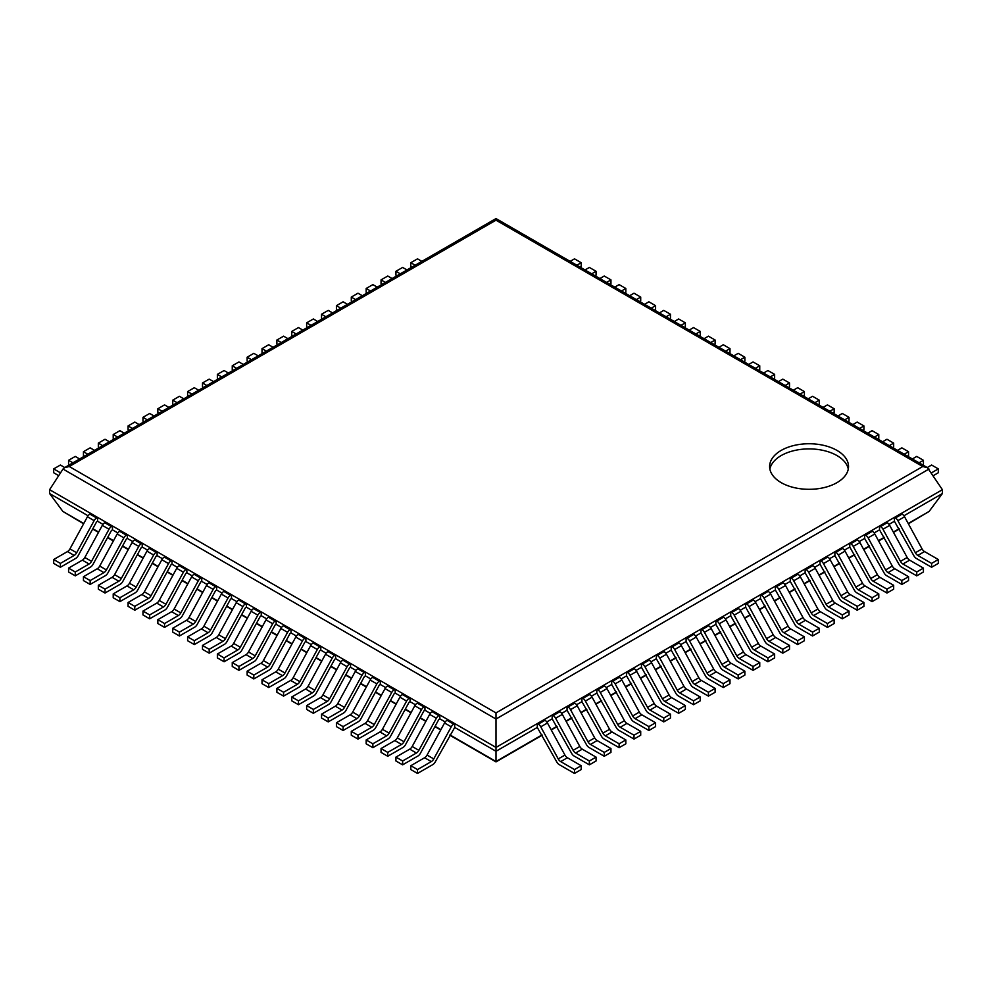 <?xml version="1.0" encoding="UTF-8"?>
<svg xmlns="http://www.w3.org/2000/svg" width="992" height="992" viewBox="0 0 992 992"><rect width="100%" height="100%" fill="white"/><g stroke="black" fill="none" stroke-linecap="round" stroke-linejoin="round"><path stroke-width="1.49" d="M927.458 467.666L922.734 466.525L496 220.162L496 218.562L927.458 467.666L942.4 489.688L942.4 493.557L929.107 511.438L908.387 523.788M567.399 757.739L581.188 765.712L574.492 769.569L560.703 761.608L567.399 757.739A4.737 2.728 60 0 1 564.932 755.061L547.448 722.97A4.737 2.728 -120 0 0 544.98 720.291L543.988 719.708L537.292 723.577L537.292 727.446L496 751.279L496 747.422L49.6 489.688L49.6 493.557L62.893 511.438L83.613 523.788M942.4 493.557L903.923 515.778M924.519 551.564L938.308 559.525L931.612 563.394L917.823 555.433L924.519 551.564A4.737 2.728 60 0 1 922.052 548.886L904.568 516.782A4.737 2.728 -120 0 0 902.1 514.104L901.108 513.534L894.412 517.402L894.412 521.259L889.043 524.359M909.639 560.158L923.428 568.118L916.732 571.987L902.943 564.014L909.639 560.158A4.737 2.728 60 0 1 907.172 557.479L889.688 525.376A4.737 2.728 -120 0 0 887.22 522.697L886.228 522.127L879.532 525.983L879.532 529.852L874.163 532.952M894.759 568.751L908.548 576.712L901.852 580.58L888.063 572.607L894.759 568.751A4.737 2.728 60 0 1 892.292 566.072L874.808 533.969A4.737 2.728 -120 0 0 872.34 531.29L871.348 530.708L864.652 534.576L864.652 538.445L859.283 541.545M879.879 577.332L893.668 585.305L886.972 589.161L873.183 581.2L879.879 577.332A4.737 2.728 60 0 1 877.412 574.653L859.928 542.562A4.737 2.728 -120 0 0 857.46 539.884L856.468 539.301L849.772 543.17L849.772 547.038L844.403 550.138M864.999 585.925L878.788 593.886L872.092 597.754L858.303 589.794L864.999 585.925A4.737 2.728 60 0 1 862.532 583.246L845.048 551.143A4.737 2.728 -120 0 0 842.58 548.464L841.588 547.894L834.892 551.763L834.892 555.632L829.523 558.732M850.119 594.518L863.908 602.479L857.212 606.348L843.423 598.387L850.119 594.518A4.737 2.728 60 0 1 847.652 591.84L830.168 559.736A4.737 2.728 -120 0 0 827.7 557.058L826.708 556.487L820.012 560.356L820.012 564.212L814.643 567.325M835.239 603.111L849.028 611.072L842.332 614.941L828.543 606.98L835.239 603.111A4.737 2.728 60 0 1 832.772 600.433L815.288 568.329A4.737 2.728 -120 0 0 812.82 565.651L811.828 565.08L805.132 568.937L805.132 572.806L799.763 575.906M820.359 611.704L834.148 619.665L827.452 623.534L813.663 615.561L820.359 611.704A4.737 2.728 60 0 1 817.892 609.026L800.408 576.922A4.737 2.728 -120 0 0 797.94 574.244L796.948 573.661L790.252 577.53L790.252 581.399L784.883 584.499M805.479 620.285L819.268 628.258L812.572 632.115L798.783 624.154L805.479 620.285A4.737 2.728 60 0 1 803.012 617.607L785.528 585.516A4.737 2.728 -120 0 0 783.06 582.837L782.068 582.254L775.372 586.123L775.372 589.992L770.003 593.092M790.599 628.878L804.388 636.852L797.692 640.708L783.903 632.747L790.599 628.878A4.737 2.728 60 0 1 788.132 626.2L770.648 594.096A4.737 2.728 -120 0 0 768.18 591.418L767.188 590.848L760.492 594.716L760.492 598.585L755.123 601.685M775.719 637.472L789.508 645.432L782.812 649.301L769.023 641.34L775.719 637.472A4.737 2.728 60 0 1 773.252 634.793L755.768 602.69A4.737 2.728 -120 0 0 753.3 600.011L752.308 599.441L745.612 603.31L745.612 607.166L740.243 610.278M760.839 646.065L774.628 654.026L767.932 657.894L754.143 649.934L760.839 646.065A4.737 2.728 60 0 1 758.372 643.386L740.888 611.283A4.737 2.728 -120 0 0 738.42 608.604L737.428 608.034L730.732 611.89L730.732 615.759L725.363 618.859M745.959 654.658L759.748 662.619L753.052 666.488L739.263 658.514L745.959 654.658A4.737 2.728 60 0 1 743.492 651.98L726.008 619.876A4.737 2.728 -120 0 0 723.54 617.198L722.548 616.627L715.852 620.484L715.852 624.352L710.483 627.452M731.079 663.239L744.868 671.212L738.172 675.081L724.383 667.108L731.079 663.239A4.737 2.728 60 0 1 728.612 660.56L711.128 628.469A4.737 2.728 -120 0 0 708.66 625.791L707.668 625.208L700.972 629.077L700.972 632.946L695.603 636.046M716.199 671.832L729.988 679.805L723.292 683.662L709.503 675.701L716.199 671.832A4.737 2.728 60 0 1 713.732 669.154L696.248 637.062A4.737 2.728 -120 0 0 693.78 634.384L692.788 633.801L686.092 637.67L686.092 641.539L680.723 644.639M701.319 680.425L715.108 688.386L708.412 692.255L694.623 684.294L701.319 680.425A4.737 2.728 60 0 1 698.852 677.747L681.368 645.643A4.737 2.728 -120 0 0 678.9 642.965L677.908 642.394L671.212 646.263L671.212 650.132L665.843 653.232M686.439 689.018L700.228 696.979L693.532 700.848L679.743 692.887L686.439 689.018A4.737 2.728 60 0 1 683.972 686.34L666.488 654.236A4.737 2.728 -120 0 0 664.02 651.558L663.028 650.988L656.332 654.856L656.332 658.713L650.963 661.813M671.559 697.612L685.348 705.572L678.652 709.441L664.863 701.48L671.559 697.612A4.737 2.728 60 0 1 669.092 694.933L651.608 662.83A4.737 2.728 -120 0 0 649.14 660.151L648.148 659.581L641.452 663.437L641.452 667.306L636.083 670.406M656.679 706.205L670.468 714.166L663.772 718.034L649.983 710.061L656.679 706.205A4.737 2.728 60 0 1 654.212 703.526L636.728 671.423A4.737 2.728 -120 0 0 634.26 668.744L633.268 668.162L626.572 672.03L626.572 675.899L621.203 678.999M641.799 714.786L655.588 722.759L648.892 726.615L635.103 718.654L641.799 714.786A4.737 2.728 60 0 1 639.332 712.107L621.848 680.016A4.737 2.728 -120 0 0 619.38 677.338L618.388 676.755L611.692 680.624L611.692 684.492L606.323 687.592M626.919 723.379L640.708 731.34L634.012 735.208L620.223 727.248L626.919 723.379A4.737 2.728 60 0 1 624.452 720.7L606.968 688.597A4.737 2.728 -120 0 0 604.5 685.918L603.508 685.348L596.812 689.217L596.812 693.086L591.443 696.186M612.039 731.972L625.828 739.933L619.132 743.802L605.343 735.841L612.039 731.972A4.737 2.728 60 0 1 609.572 729.294L592.088 697.19A4.737 2.728 -120 0 0 589.62 694.512L588.628 693.941L581.932 697.81L581.932 701.666L576.563 704.779M597.159 740.565L610.948 748.526L604.252 752.395L590.463 744.434L597.159 740.565A4.737 2.728 60 0 1 594.692 737.887L577.208 705.783A4.737 2.728 -120 0 0 574.74 703.105L573.748 702.534L567.052 706.391L567.052 710.26L561.683 713.36M582.279 749.158L596.068 757.119L589.372 760.988L575.583 753.015L582.279 749.158A4.737 2.728 60 0 1 579.812 746.48L562.328 714.376A4.737 2.728 -120 0 0 559.86 711.698L558.868 711.115L552.172 714.984L552.172 718.853L546.803 721.953M454.708 727.446L454.708 723.577L448.012 719.708L447.02 720.291A4.737 2.728 -60 0 0 444.552 722.97L427.068 755.061A4.737 2.728 120 0 1 424.601 757.739L410.812 765.712L410.812 769.569L417.508 773.438L432.772 764.621A4.737 2.728 120 0 0 435.24 761.943L454.708 727.446L496 751.279L496 761.881L542.202 735.208M49.6 493.557L88.077 515.778M97.588 521.259L97.588 517.402L90.892 513.534L89.9 514.104A4.737 2.728 -60 0 0 87.432 516.782L69.948 548.886A4.737 2.728 120 0 1 67.481 551.564L53.692 559.525L53.692 563.394L60.388 567.263L75.652 558.446A4.737 2.728 120 0 0 78.12 555.768L96.596 521.842L97.588 521.259L102.957 524.359M112.468 529.852L112.468 525.983L105.772 522.127L104.78 522.697A4.737 2.728 -60 0 0 102.312 525.376L84.828 557.479A4.737 2.728 120 0 1 82.361 560.158L68.572 568.118L68.572 571.987L75.268 575.856L90.532 567.04A4.737 2.728 120 0 0 93 564.361L111.476 530.422L112.468 529.852L117.837 532.952M127.348 538.445L127.348 534.576L120.652 530.708L119.66 531.29A4.737 2.728 -60 0 0 117.192 533.969L99.708 566.072A4.737 2.728 120 0 1 97.241 568.751L83.452 576.712L83.452 580.58L90.148 584.437L105.412 575.633A4.737 2.728 120 0 0 107.88 572.954L126.356 539.016L127.348 538.445L132.717 541.545M142.228 547.038L142.228 543.17L135.532 539.301L134.54 539.884A4.737 2.728 -60 0 0 132.072 542.562L114.588 574.653A4.737 2.728 120 0 1 112.121 577.332L98.332 585.305L98.332 589.161L105.028 593.03L120.292 584.214A4.737 2.728 120 0 0 122.76 581.535L141.236 547.609L142.228 547.038L147.597 550.138M157.108 555.632L157.108 551.763L150.412 547.894L149.42 548.464A4.737 2.728 -60 0 0 146.952 551.143L129.468 583.246A4.737 2.728 120 0 1 127.001 585.925L113.212 593.886L113.212 597.754L119.908 601.623L135.172 592.807A4.737 2.728 120 0 0 137.64 590.128L156.116 556.202L157.108 555.632L162.477 558.732M171.988 564.212L171.988 560.356L165.292 556.487L164.3 557.058A4.737 2.728 -60 0 0 161.832 559.736L144.348 591.84A4.737 2.728 120 0 1 141.881 594.518L128.092 602.479L128.092 606.348L134.788 610.216L150.052 601.4A4.737 2.728 120 0 0 152.52 598.722L170.996 564.795L171.988 564.212L177.357 567.325M186.868 572.806L186.868 568.937L180.172 565.08L179.18 565.651A4.737 2.728 -60 0 0 176.712 568.329L159.228 600.433A4.737 2.728 120 0 1 156.761 603.111L142.972 611.072L142.972 614.941L149.668 618.81L164.932 609.993A4.737 2.728 120 0 0 167.4 607.315L185.876 573.388L186.868 572.806L192.237 575.906M201.748 581.399L201.748 577.53L195.052 573.661L194.06 574.244A4.737 2.728 -60 0 0 191.592 576.922L174.108 609.026A4.737 2.728 120 0 1 171.641 611.704L157.852 619.665L157.852 623.534L164.548 627.39L179.812 618.586A4.737 2.728 120 0 0 182.28 615.908L200.756 581.969L201.748 581.399L207.117 584.499M216.628 589.992L216.628 586.123L209.932 582.254L208.94 582.837A4.737 2.728 -60 0 0 206.472 585.516L188.988 617.607A4.737 2.728 120 0 1 186.521 620.285L172.732 628.258L172.732 632.115L179.428 635.984L194.692 627.167A4.737 2.728 120 0 0 197.16 624.489L215.636 590.562L216.628 589.992L221.997 593.092M231.508 598.585L231.508 594.716L224.812 590.848L223.82 591.418A4.737 2.728 -60 0 0 221.352 594.096L203.868 626.2A4.737 2.728 120 0 1 201.401 628.878L187.612 636.852L187.612 640.708L194.308 644.577L209.572 635.76A4.737 2.728 120 0 0 212.04 633.082L230.516 599.156L231.508 598.585L236.877 601.685M246.388 607.166L246.388 603.31L239.692 599.441L238.7 600.011A4.737 2.728 -60 0 0 236.232 602.69L218.748 634.793A4.737 2.728 120 0 1 216.281 637.472L202.492 645.432L202.492 649.301L209.188 653.17L224.452 644.354A4.737 2.728 120 0 0 226.92 641.675L245.396 607.749L246.388 607.166L251.757 610.278M261.268 615.759L261.268 611.89L254.572 608.034L253.58 608.604A4.737 2.728 -60 0 0 251.112 611.283L233.628 643.386A4.737 2.728 120 0 1 231.161 646.065L217.372 654.026L217.372 657.894L224.068 661.763L239.332 652.947A4.737 2.728 120 0 0 241.8 650.268L260.276 616.342L261.268 615.759L266.637 618.859M276.148 624.352L276.148 620.484L269.452 616.627L268.46 617.198A4.737 2.728 -60 0 0 265.992 619.876L248.508 651.98A4.737 2.728 120 0 1 246.041 654.658L232.252 662.619L232.252 666.488L238.948 670.344L254.212 661.54A4.737 2.728 120 0 0 256.68 658.862L275.156 624.923L276.148 624.352L281.517 627.452M291.028 632.946L291.028 629.077L284.332 625.208L283.34 625.791A4.737 2.728 -60 0 0 280.872 628.469L263.388 660.56A4.737 2.728 120 0 1 260.921 663.239L247.132 671.212L247.132 675.081L253.828 678.937L269.092 670.121A4.737 2.728 120 0 0 271.56 667.442L290.036 633.516L291.028 632.946L296.397 636.046M305.908 641.539L305.908 637.67L299.212 633.801L298.22 634.384A4.737 2.728 -60 0 0 295.752 637.062L278.268 669.154A4.737 2.728 120 0 1 275.801 671.832L262.012 679.805L262.012 683.662L268.708 687.53L283.972 678.714A4.737 2.728 120 0 0 286.44 676.036L304.916 642.109L305.908 641.539L311.277 644.639M320.788 650.132L320.788 646.263L314.092 642.394L313.1 642.965A4.737 2.728 -60 0 0 310.632 645.643L293.148 677.747A4.737 2.728 120 0 1 290.681 680.425L276.892 688.386L276.892 692.255L283.588 696.124L298.852 687.307A4.737 2.728 120 0 0 301.32 684.629L319.796 650.702L320.788 650.132L326.157 653.232M335.668 658.713L335.668 654.856L328.972 650.988L327.98 651.558A4.737 2.728 -60 0 0 325.512 654.236L308.028 686.34A4.737 2.728 120 0 1 305.561 689.018L291.772 696.979L291.772 700.848L298.468 704.717L313.732 695.9A4.737 2.728 120 0 0 316.2 693.222L334.676 659.296L335.668 658.713L341.037 661.813M350.548 667.306L350.548 663.437L343.852 659.581L342.86 660.151A4.737 2.728 -60 0 0 340.392 662.83L322.908 694.933A4.737 2.728 120 0 1 320.441 697.612L306.652 705.572L306.652 709.441L313.348 713.31L328.612 704.494A4.737 2.728 120 0 0 331.08 701.815L349.556 667.876L350.548 667.306L355.917 670.406M365.428 675.899L365.428 672.03L358.732 668.162L357.74 668.744A4.737 2.728 -60 0 0 355.272 671.423L337.788 703.526A4.737 2.728 120 0 1 335.321 706.205L321.532 714.166L321.532 718.034L328.228 721.891L343.492 713.087A4.737 2.728 120 0 0 345.96 710.408L364.436 676.47L365.428 675.899L370.797 678.999M380.308 684.492L380.308 680.624L373.612 676.755L372.62 677.338A4.737 2.728 -60 0 0 370.152 680.016L352.668 712.107A4.737 2.728 120 0 1 350.201 714.786L336.412 722.759L336.412 726.615L343.108 730.484L358.372 721.668A4.737 2.728 120 0 0 360.84 718.989L379.316 685.063L380.308 684.492L385.677 687.592M395.188 693.086L395.188 689.217L388.492 685.348L387.5 685.918A4.737 2.728 -60 0 0 385.032 688.597L367.548 720.7A4.737 2.728 120 0 1 365.081 723.379L351.292 731.34L351.292 735.208L357.988 739.077L373.252 730.261A4.737 2.728 120 0 0 375.72 727.582L394.196 693.656L395.188 693.086L400.557 696.186M410.068 701.666L410.068 697.81L403.372 693.941L402.38 694.512A4.737 2.728 -60 0 0 399.912 697.19L382.428 729.294A4.737 2.728 120 0 1 379.961 731.972L366.172 739.933L366.172 743.802L372.868 747.67L388.132 738.854A4.737 2.728 120 0 0 390.6 736.176L409.076 702.249L410.068 701.666L415.437 704.779M424.948 710.26L424.948 706.391L418.252 702.534L417.26 703.105A4.737 2.728 -60 0 0 414.792 705.783L397.308 737.887A4.737 2.728 120 0 1 394.841 740.565L381.052 748.526L381.052 752.395L387.748 756.264L403.012 747.447A4.737 2.728 120 0 0 405.48 744.769L423.956 710.842L424.948 710.26L430.317 713.36M439.828 718.853L439.828 714.984L433.132 711.115L432.14 711.698A4.737 2.728 -60 0 0 429.672 714.376L412.188 746.48A4.737 2.728 120 0 1 409.721 749.158L395.932 757.119L395.932 760.988L402.628 764.844L417.892 756.04A4.737 2.728 120 0 0 420.36 753.362L438.836 719.423L439.828 718.853L445.197 721.953M942.4 489.688L496 747.422L496 712.901L69.266 466.525L64.542 467.666L63.004 469.042L496 719.026L928.996 469.042M49.6 489.688L63.004 469.042M781.175 482.633A39.457 22.779 0 0 0 824.178 487.58A39.457 22.779 0 0 0 848.532 466.525A39.457 22.779 0 0 0 809.075 443.746A39.457 22.779 0 0 0 769.618 466.525A39.457 22.779 0 0 0 781.175 482.633M848.284 469.104A39.457 22.779 0 0 0 809.075 448.905A39.457 22.779 0 0 0 769.866 469.104M927.26 467.542L931.612 465.025L938.308 468.894L931.463 472.849M938.308 468.894L938.308 472.762L933.298 475.652M424.601 757.739L431.297 761.608L417.508 769.569L410.812 765.712M454.708 723.577L453.716 724.148A4.737 2.728 -60 0 0 451.248 726.826L433.764 758.93A4.737 2.728 120 0 1 431.297 761.608M417.508 773.438L417.508 769.569M912.38 458.949L916.732 456.432L923.428 460.3L919.076 462.818M923.428 460.3L923.428 464.169L922.424 464.752M409.721 749.158L416.417 753.015L402.628 760.988L395.932 757.119M439.828 714.984L438.836 715.567A4.737 2.728 -60 0 0 436.368 718.245L418.884 750.336A4.737 2.728 120 0 1 416.417 753.015M402.628 764.844L402.628 760.988M897.5 450.356L901.852 447.851L908.548 451.707L904.196 454.224M908.548 451.707L908.548 455.576L907.544 456.159M394.841 740.565L401.537 744.434L387.748 752.395L381.052 748.526M424.948 706.391L423.956 706.974A4.737 2.728 -60 0 0 421.488 709.652L404.004 741.756A4.737 2.728 120 0 1 401.537 744.434M387.748 756.264L387.748 752.395M882.62 441.775L886.972 439.258L893.668 443.126L889.316 445.631M893.668 443.126L893.668 446.983L892.664 447.566M379.961 731.972L386.657 735.841L372.868 743.802L366.172 739.933M410.068 697.81L409.076 698.38A4.737 2.728 -60 0 0 406.608 701.059L389.124 733.162A4.737 2.728 120 0 1 386.657 735.841M372.868 747.67L372.868 743.802M867.74 433.182L872.092 430.664L878.788 434.533L874.436 437.05M878.788 434.533L878.788 438.402L877.784 438.972M365.081 723.379L371.777 727.248L357.988 735.208L351.292 731.34M395.188 689.217L394.196 689.787A4.737 2.728 -60 0 0 391.728 692.466L374.244 724.569A4.737 2.728 120 0 1 371.777 727.248M357.988 739.077L357.988 735.208M852.86 424.588L857.212 422.071L863.908 425.94L859.556 428.457M863.908 425.94L863.908 429.809L862.904 430.392M350.201 714.786L356.897 718.654L343.108 726.615L336.412 722.759M380.308 680.624L379.316 681.194A4.737 2.728 -60 0 0 376.848 683.872L359.364 715.976A4.737 2.728 120 0 1 356.897 718.654M343.108 730.484L343.108 726.615M837.98 415.995L842.332 413.478L849.028 417.347L844.676 419.864M849.028 417.347L849.028 421.216L848.024 421.798M335.321 706.205L342.017 710.061L328.228 718.034L321.532 714.166M365.428 672.03L364.436 672.613A4.737 2.728 -60 0 0 361.968 675.292L344.484 707.383A4.737 2.728 120 0 1 342.017 710.061M328.228 721.891L328.228 718.034M823.1 407.402L827.452 404.897L834.148 408.754L829.796 411.271M834.148 408.754L834.148 412.622L833.144 413.205M320.441 697.612L327.137 701.48L313.348 709.441L306.652 705.572M350.548 663.437L349.556 664.02A4.737 2.728 -60 0 0 347.088 666.698L329.604 698.802A4.737 2.728 120 0 1 327.137 701.48M313.348 713.31L313.348 709.441M808.22 398.821L812.572 396.304L819.268 400.16L814.916 402.678M819.268 400.16L819.268 404.029L818.264 404.612M305.561 689.018L312.257 692.887L298.468 700.848L291.772 696.979M335.668 654.856L334.676 655.427A4.737 2.728 -60 0 0 332.208 658.105L314.724 690.209A4.737 2.728 120 0 1 312.257 692.887M298.468 704.717L298.468 700.848M793.34 390.228L797.692 387.711L804.388 391.58L800.036 394.084M804.388 391.58L804.388 395.436L803.384 396.019M290.681 680.425L297.377 684.294L283.588 692.255L276.892 688.386M320.788 646.263L319.796 646.834A4.737 2.728 -60 0 0 317.328 649.512L299.844 681.616A4.737 2.728 120 0 1 297.377 684.294M283.588 696.124L283.588 692.255M778.46 381.635L782.812 379.118L789.508 382.986L785.156 385.504M789.508 382.986L789.508 386.855L788.504 387.438M275.801 671.832L282.497 675.701L268.708 683.662L262.012 679.805M305.908 637.67L304.916 638.24A4.737 2.728 -60 0 0 302.448 640.919L284.964 673.022A4.737 2.728 120 0 1 282.497 675.701M268.708 687.53L268.708 683.662M763.58 373.042L767.932 370.524L774.628 374.393L770.276 376.91M774.628 374.393L774.628 378.262L773.624 378.845M260.921 663.239L267.617 667.108L253.828 675.081L247.132 671.212M291.028 629.077L290.036 629.647A4.737 2.728 -60 0 0 287.568 632.326L270.084 664.429A4.737 2.728 120 0 1 267.617 667.108M253.828 678.937L253.828 675.081M748.7 364.448L753.052 361.931L759.748 365.8L755.396 368.317M759.748 365.8L759.748 369.669L758.744 370.252M246.041 654.658L252.737 658.514L238.948 666.488L232.252 662.619M276.148 620.484L275.156 621.066A4.737 2.728 -60 0 0 272.688 623.745L255.204 655.836A4.737 2.728 120 0 1 252.737 658.514M238.948 670.344L238.948 666.488M733.82 355.855L738.172 353.35L744.868 357.207L740.516 359.724M744.868 357.207L744.868 361.076L743.864 361.658M231.161 646.065L237.857 649.934L224.068 657.894L217.372 654.026M261.268 611.89L260.276 612.473A4.737 2.728 -60 0 0 257.808 615.152L240.324 647.255A4.737 2.728 120 0 1 237.857 649.934M224.068 661.763L224.068 657.894M718.94 347.274L723.292 344.757L729.988 348.626L725.636 351.131M729.988 348.626L729.988 352.482L728.984 353.065M216.281 637.472L222.977 641.34L209.188 649.301L202.492 645.432M246.388 603.31L245.396 603.88A4.737 2.728 -60 0 0 242.928 606.558L225.444 638.662A4.737 2.728 120 0 1 222.977 641.34M209.188 653.17L209.188 649.301M704.06 338.681L708.412 336.164L715.108 340.033L710.756 342.55M715.108 340.033L715.108 343.902L714.104 344.472M201.401 628.878L208.097 632.747L194.308 640.708L187.612 636.852M231.508 594.716L230.516 595.287A4.737 2.728 -60 0 0 228.048 597.965L210.564 630.069A4.737 2.728 120 0 1 208.097 632.747M194.308 644.577L194.308 640.708M689.18 330.088L693.532 327.571L700.228 331.44L695.876 333.957M700.228 331.44L700.228 335.308L699.224 335.891M186.521 620.285L193.217 624.154L179.428 632.115L172.732 628.258M216.628 586.123L215.636 586.694A4.737 2.728 -60 0 0 213.168 589.372L195.684 621.476A4.737 2.728 120 0 1 193.217 624.154M179.428 635.984L179.428 632.115M674.3 321.495L678.652 318.978L685.348 322.846L680.996 325.364M685.348 322.846L685.348 326.715L684.344 327.298M171.641 611.704L178.337 615.561L164.548 623.534L157.852 619.665M201.748 577.53L200.756 578.113A4.737 2.728 -60 0 0 198.288 580.791L180.804 612.882A4.737 2.728 120 0 1 178.337 615.561M164.548 627.39L164.548 623.534M659.42 312.902L663.772 310.397L670.468 314.253L666.116 316.77M670.468 314.253L670.468 318.122L669.464 318.705M156.761 603.111L163.457 606.98L149.668 614.941L142.972 611.072M186.868 568.937L185.876 569.52A4.737 2.728 -60 0 0 183.408 572.198L165.924 604.302A4.737 2.728 120 0 1 163.457 606.98M149.668 618.81L149.668 614.941M644.54 304.321L648.892 301.804L655.588 305.672L651.236 308.177M655.588 305.672L655.588 309.529L654.584 310.112M141.881 594.518L148.577 598.387L134.788 606.348L128.092 602.479M171.988 560.356L170.996 560.926A4.737 2.728 -60 0 0 168.528 563.605L151.044 595.708A4.737 2.728 120 0 1 148.577 598.387M134.788 610.216L134.788 606.348M629.66 295.728L634.012 293.21L640.708 297.079L636.356 299.596M640.708 297.079L640.708 300.948L639.704 301.518M127.001 585.925L133.697 589.794L119.908 597.754L113.212 593.886M157.108 551.763L156.116 552.333A4.737 2.728 -60 0 0 153.648 555.012L136.164 587.115A4.737 2.728 120 0 1 133.697 589.794M119.908 601.623L119.908 597.754M614.78 287.134L619.132 284.617L625.828 288.486L621.476 291.003M625.828 288.486L625.828 292.355L624.824 292.938M112.121 577.332L118.817 581.2L105.028 589.161L98.332 585.305M142.228 543.17L141.236 543.74A4.737 2.728 -60 0 0 138.768 546.418L121.284 578.522A4.737 2.728 120 0 1 118.817 581.2M105.028 593.03L105.028 589.161M599.9 278.541L604.252 276.024L610.948 279.893L606.596 282.41M610.948 279.893L610.948 283.762L609.944 284.344M97.241 568.751L103.937 572.607L90.148 580.58L83.452 576.712M127.348 534.576L126.356 535.159A4.737 2.728 -60 0 0 123.888 537.838L106.404 569.929A4.737 2.728 120 0 1 103.937 572.607M90.148 584.437L90.148 580.58M585.02 269.948L589.372 267.443L596.068 271.3L591.716 273.817M596.068 271.3L596.068 275.168L595.064 275.751M82.361 560.158L89.057 564.014L75.268 571.987L68.572 568.118M112.468 525.983L111.476 526.566A4.737 2.728 -60 0 0 109.008 529.244L91.524 561.336A4.737 2.728 120 0 1 89.057 564.014M75.268 575.856L75.268 571.987M570.14 261.367L574.492 258.85L581.188 262.706L576.836 265.224M581.188 262.706L581.188 266.575L580.184 267.158M67.481 551.564L74.177 555.433L60.388 563.394L53.692 559.525M97.588 517.402L96.596 517.973A4.737 2.728 -60 0 0 94.128 520.651L76.644 552.755A4.737 2.728 120 0 1 74.177 555.433M60.388 567.263L60.388 563.394M894.412 521.259L913.88 555.768A4.737 2.728 60 0 0 916.348 558.446L931.612 567.263L931.612 563.394M938.308 559.525L938.308 563.394L931.612 567.263M917.823 555.433A4.737 2.728 60 0 1 915.356 552.755L897.872 520.651A4.737 2.728 -120 0 0 895.404 517.973L894.412 517.402M421.86 261.367L417.508 258.85L410.812 262.706L410.812 266.575L411.816 267.158M410.812 262.706L415.164 265.224M879.532 529.852L899 564.361A4.737 2.728 60 0 0 901.468 567.04L916.732 575.856L916.732 571.987M923.428 568.118L923.428 571.987L916.732 575.856M902.943 564.014A4.737 2.728 60 0 1 900.476 561.336L882.992 529.244A4.737 2.728 -120 0 0 880.524 526.566L879.532 525.983M406.98 269.948L402.628 267.443L395.932 271.3L395.932 275.168L396.936 275.751M395.932 271.3L400.284 273.817M864.652 538.445L884.12 572.954A4.737 2.728 60 0 0 886.588 575.633L901.852 584.437L901.852 580.58M908.548 576.712L908.548 580.58L901.852 584.437M888.063 572.607A4.737 2.728 60 0 1 885.596 569.929L868.112 537.838A4.737 2.728 -120 0 0 865.644 535.159L864.652 534.576M392.1 278.541L387.748 276.024L381.052 279.893L381.052 283.762L382.056 284.344M381.052 279.893L385.404 282.41M849.772 547.038L869.24 581.535A4.737 2.728 60 0 0 871.708 584.214L886.972 593.03L886.972 589.161M893.668 585.305L893.668 589.161L886.972 593.03M873.183 581.2A4.737 2.728 60 0 1 870.716 578.522L853.232 546.418A4.737 2.728 -120 0 0 850.764 543.74L849.772 543.17M377.22 287.134L372.868 284.617L366.172 288.486L366.172 292.355L367.176 292.938M366.172 288.486L370.524 291.003M834.892 555.632L854.36 590.128A4.737 2.728 60 0 0 856.828 592.807L872.092 601.623L872.092 597.754M878.788 593.886L878.788 597.754L872.092 601.623M858.303 589.794A4.737 2.728 60 0 1 855.836 587.115L838.352 555.012A4.737 2.728 -120 0 0 835.884 552.333L834.892 551.763M362.34 295.728L357.988 293.21L351.292 297.079L351.292 300.948L352.296 301.518M351.292 297.079L355.644 299.596M820.012 564.212L839.48 598.722A4.737 2.728 60 0 0 841.948 601.4L857.212 610.216L857.212 606.348M863.908 602.479L863.908 606.348L857.212 610.216M843.423 598.387A4.737 2.728 60 0 1 840.956 595.708L823.472 563.605A4.737 2.728 -120 0 0 821.004 560.926L820.012 560.356M347.46 304.321L343.108 301.804L336.412 305.672L336.412 309.529L337.416 310.112M336.412 305.672L340.764 308.177M805.132 572.806L824.6 607.315A4.737 2.728 60 0 0 827.068 609.993L842.332 618.81L842.332 614.941M849.028 611.072L849.028 614.941L842.332 618.81M828.543 606.98A4.737 2.728 60 0 1 826.076 604.302L808.592 572.198A4.737 2.728 -120 0 0 806.124 569.52L805.132 568.937M332.58 312.902L328.228 310.397L321.532 314.253L321.532 318.122L322.536 318.705M321.532 314.253L325.884 316.77M790.252 581.399L809.72 615.908A4.737 2.728 60 0 0 812.188 618.586L827.452 627.39L827.452 623.534M834.148 619.665L834.148 623.534L827.452 627.39M813.663 615.561A4.737 2.728 60 0 1 811.196 612.882L793.712 580.791A4.737 2.728 -120 0 0 791.244 578.113L790.252 577.53M317.7 321.495L313.348 318.978L306.652 322.846L306.652 326.715L307.656 327.298M306.652 322.846L311.004 325.364M775.372 589.992L794.84 624.489A4.737 2.728 60 0 0 797.308 627.167L812.572 635.984L812.572 632.115M819.268 628.258L819.268 632.115L812.572 635.984M798.783 624.154A4.737 2.728 60 0 1 796.316 621.476L778.832 589.372A4.737 2.728 -120 0 0 776.364 586.694L775.372 586.123M302.82 330.088L298.468 327.571L291.772 331.44L291.772 335.308L292.776 335.891M291.772 331.44L296.124 333.957M760.492 598.585L779.96 633.082A4.737 2.728 60 0 0 782.428 635.76L797.692 644.577L797.692 640.708M804.388 636.852L804.388 640.708L797.692 644.577M783.903 632.747A4.737 2.728 60 0 1 781.436 630.069L763.952 597.965A4.737 2.728 -120 0 0 761.484 595.287L760.492 594.716M287.94 338.681L283.588 336.164L276.892 340.033L276.892 343.902L277.896 344.472M276.892 340.033L281.244 342.55M745.612 607.166L765.08 641.675A4.737 2.728 60 0 0 767.548 644.354L782.812 653.17L782.812 649.301M789.508 645.432L789.508 649.301L782.812 653.17M769.023 641.34A4.737 2.728 60 0 1 766.556 638.662L749.072 606.558A4.737 2.728 -120 0 0 746.604 603.88L745.612 603.31M273.06 347.274L268.708 344.757L262.012 348.626L262.012 352.482L263.016 353.065M262.012 348.626L266.364 351.131M730.732 615.759L750.2 650.268A4.737 2.728 60 0 0 752.668 652.947L767.932 661.763L767.932 657.894M774.628 654.026L774.628 657.894L767.932 661.763M754.143 649.934A4.737 2.728 60 0 1 751.676 647.255L734.192 615.152A4.737 2.728 -120 0 0 731.724 612.473L730.732 611.89M258.18 355.855L253.828 353.35L247.132 357.207L247.132 361.076L248.136 361.658M247.132 357.207L251.484 359.724M715.852 624.352L735.32 658.862A4.737 2.728 60 0 0 737.788 661.54L753.052 670.344L753.052 666.488M759.748 662.619L759.748 666.488L753.052 670.344M739.263 658.514A4.737 2.728 60 0 1 736.796 655.836L719.312 623.745A4.737 2.728 -120 0 0 716.844 621.066L715.852 620.484M243.3 364.448L238.948 361.931L232.252 365.8L232.252 369.669L233.256 370.252M232.252 365.8L236.604 368.317M700.972 632.946L720.44 667.442A4.737 2.728 60 0 0 722.908 670.121L738.172 678.937L738.172 675.081M744.868 671.212L744.868 675.081L738.172 678.937M724.383 667.108A4.737 2.728 60 0 1 721.916 664.429L704.432 632.326A4.737 2.728 -120 0 0 701.964 629.647L700.972 629.077M228.42 373.042L224.068 370.524L217.372 374.393L217.372 378.262L218.376 378.845M217.372 374.393L221.724 376.91M686.092 641.539L705.56 676.036A4.737 2.728 60 0 0 708.028 678.714L723.292 687.53L723.292 683.662M729.988 679.805L729.988 683.662L723.292 687.53M709.503 675.701A4.737 2.728 60 0 1 707.036 673.022L689.552 640.919A4.737 2.728 -120 0 0 687.084 638.24L686.092 637.67M213.54 381.635L209.188 379.118L202.492 382.986L202.492 386.855L203.496 387.438M202.492 382.986L206.844 385.504M671.212 650.132L690.68 684.629A4.737 2.728 60 0 0 693.148 687.307L708.412 696.124L708.412 692.255M715.108 688.386L715.108 692.255L708.412 696.124M694.623 684.294A4.737 2.728 60 0 1 692.156 681.616L674.672 649.512A4.737 2.728 -120 0 0 672.204 646.834L671.212 646.263M198.66 390.228L194.308 387.711L187.612 391.58L187.612 395.436L188.616 396.019M187.612 391.58L191.964 394.084M656.332 658.713L675.8 693.222A4.737 2.728 60 0 0 678.268 695.9L693.532 704.717L693.532 700.848M700.228 696.979L700.228 700.848L693.532 704.717M679.743 692.887A4.737 2.728 60 0 1 677.276 690.209L659.792 658.105A4.737 2.728 -120 0 0 657.324 655.427L656.332 654.856M183.78 398.821L179.428 396.304L172.732 400.16L172.732 404.029L173.736 404.612M172.732 400.16L177.084 402.678M641.452 667.306L660.92 701.815A4.737 2.728 60 0 0 663.388 704.494L678.652 713.31L678.652 709.441M685.348 705.572L685.348 709.441L678.652 713.31M664.863 701.48A4.737 2.728 60 0 1 662.396 698.802L644.912 666.698A4.737 2.728 -120 0 0 642.444 664.02L641.452 663.437M168.9 407.402L164.548 404.897L157.852 408.754L157.852 412.622L158.856 413.205M157.852 408.754L162.204 411.271M626.572 675.899L646.04 710.408A4.737 2.728 60 0 0 648.508 713.087L663.772 721.891L663.772 718.034M670.468 714.166L670.468 718.034L663.772 721.891M649.983 710.061A4.737 2.728 60 0 1 647.516 707.383L630.032 675.292A4.737 2.728 -120 0 0 627.564 672.613L626.572 672.03M154.02 415.995L149.668 413.478L142.972 417.347L142.972 421.216L143.976 421.798M142.972 417.347L147.324 419.864M611.692 684.492L631.16 718.989A4.737 2.728 60 0 0 633.628 721.668L648.892 730.484L648.892 726.615M655.588 722.759L655.588 726.615L648.892 730.484M635.103 718.654A4.737 2.728 60 0 1 632.636 715.976L615.152 683.872A4.737 2.728 -120 0 0 612.684 681.194L611.692 680.624M139.14 424.588L134.788 422.071L128.092 425.94L128.092 429.809L129.096 430.392M128.092 425.94L132.444 428.457M596.812 693.086L616.28 727.582A4.737 2.728 60 0 0 618.748 730.261L634.012 739.077L634.012 735.208M640.708 731.34L640.708 735.208L634.012 739.077M620.223 727.248A4.737 2.728 60 0 1 617.756 724.569L600.272 692.466A4.737 2.728 -120 0 0 597.804 689.787L596.812 689.217M124.26 433.182L119.908 430.664L113.212 434.533L113.212 438.402L114.216 438.972M113.212 434.533L117.564 437.05M581.932 701.666L601.4 736.176A4.737 2.728 60 0 0 603.868 738.854L619.132 747.67L619.132 743.802M625.828 739.933L625.828 743.802L619.132 747.67M605.343 735.841A4.737 2.728 60 0 1 602.876 733.162L585.392 701.059A4.737 2.728 -120 0 0 582.924 698.38L581.932 697.81M109.38 441.775L105.028 439.258L98.332 443.126L98.332 446.983L99.336 447.566M98.332 443.126L102.684 445.631M567.052 710.26L586.52 744.769A4.737 2.728 60 0 0 588.988 747.447L604.252 756.264L604.252 752.395M610.948 748.526L610.948 752.395L604.252 756.264M590.463 744.434A4.737 2.728 60 0 1 587.996 741.756L570.512 709.652A4.737 2.728 -120 0 0 568.044 706.974L567.052 706.391M94.5 450.356L90.148 447.851L83.452 451.707L83.452 455.576L84.456 456.159M83.452 451.707L87.804 454.224M552.172 718.853L571.64 753.362A4.737 2.728 60 0 0 574.108 756.04L589.372 764.844L589.372 760.988M596.068 757.119L596.068 760.988L589.372 764.844M575.583 753.015A4.737 2.728 60 0 1 573.116 750.336L555.632 718.245A4.737 2.728 -120 0 0 553.164 715.567L552.172 714.984M79.62 458.949L75.268 456.432L68.572 460.3L68.572 464.169L69.576 464.752M68.572 460.3L72.924 462.818M537.292 727.446L556.76 761.943A4.737 2.728 60 0 0 559.228 764.621L574.492 773.438L574.492 769.569M581.188 765.712L581.188 769.569L574.492 773.438M560.703 761.608A4.737 2.728 60 0 1 558.236 758.93L540.752 726.826A4.737 2.728 -120 0 0 538.284 724.148L537.292 723.577M64.74 467.542L60.388 465.025L53.692 468.894L53.692 472.762L58.702 475.652M53.692 468.894L60.537 472.849M929.107 511.438L908.226 523.503M899.161 528.736L893.346 532.084M884.281 537.317L878.466 540.677M869.401 545.91L863.586 549.27M854.521 554.503L848.706 557.864M839.641 563.096L833.826 566.457M824.761 571.69L818.946 575.038M809.881 580.283L804.066 583.631M795.001 588.864L789.186 592.224M780.121 597.457L774.306 600.817M765.241 606.05L759.426 609.41M750.361 614.643L744.546 617.991M735.481 623.236L729.666 626.584M720.601 631.817L714.786 635.178M705.721 640.41L699.906 643.771M690.841 649.004L685.026 652.364M675.961 657.597L670.146 660.957M661.081 666.19L655.266 669.538M646.201 674.771L640.386 678.131M631.321 683.364L625.506 686.724M616.441 691.957L610.626 695.318M601.561 700.55L595.746 703.911M586.681 709.144L580.866 712.492M571.801 717.737L565.986 721.085M556.921 726.318L551.106 729.678M542.041 734.911L496 761.496L449.959 734.911M62.893 511.438L83.774 523.503M92.839 528.736L98.654 532.084M107.719 537.317L113.534 540.677M122.599 545.91L128.414 549.27M137.479 554.503L143.294 557.864M152.359 563.096L158.174 566.457M167.239 571.69L173.054 575.038M182.119 580.283L187.934 583.631M196.999 588.864L202.814 592.224M211.879 597.457L217.694 600.817M226.759 606.05L232.574 609.41M241.639 614.643L247.454 617.991M256.519 623.236L262.334 626.584M271.399 631.817L277.214 635.178M286.279 640.41L292.094 643.771M301.159 649.004L306.974 652.364M316.039 657.597L321.854 660.957M330.919 666.19L336.734 669.538M345.799 674.771L351.614 678.131M360.679 683.364L366.494 686.724M375.559 691.957L381.374 695.318M390.439 700.55L396.254 703.911M405.319 709.144L411.134 712.492M420.199 717.737L426.014 721.085M435.079 726.318L440.894 729.678M496 220.162L69.266 466.525M922.734 466.525L496 712.901M427.068 755.061L433.764 758.93M444.552 722.97L451.248 726.826M447.02 720.291L453.716 724.148M412.188 746.48L418.884 750.336M429.672 714.376L436.368 718.245M432.14 711.698L438.836 715.567M397.308 737.887L404.004 741.756M414.792 705.783L421.488 709.652M417.26 703.105L423.956 706.974M382.428 729.294L389.124 733.162M399.912 697.19L406.608 701.059M402.38 694.512L409.076 698.38M367.548 720.7L374.244 724.569M385.032 688.597L391.728 692.466M387.5 685.918L394.196 689.787M352.668 712.107L359.364 715.976M370.152 680.016L376.848 683.872M372.62 677.338L379.316 681.194M337.788 703.526L344.484 707.383M355.272 671.423L361.968 675.292M357.74 668.744L364.436 672.613M322.908 694.933L329.604 698.802M340.392 662.83L347.088 666.698M342.86 660.151L349.556 664.02M308.028 686.34L314.724 690.209M325.512 654.236L332.208 658.105M327.98 651.558L334.676 655.427M293.148 677.747L299.844 681.616M310.632 645.643L317.328 649.512M313.1 642.965L319.796 646.834M278.268 669.154L284.964 673.022M295.752 637.062L302.448 640.919M298.22 634.384L304.916 638.24M263.388 660.56L270.084 664.429M280.872 628.469L287.568 632.326M283.34 625.791L290.036 629.647M248.508 651.98L255.204 655.836M265.992 619.876L272.688 623.745M268.46 617.198L275.156 621.066M233.628 643.386L240.324 647.255M251.112 611.283L257.808 615.152M253.58 608.604L260.276 612.473M218.748 634.793L225.444 638.662M236.232 602.69L242.928 606.558M238.7 600.011L245.396 603.88M203.868 626.2L210.564 630.069M221.352 594.096L228.048 597.965M223.82 591.418L230.516 595.287M188.988 617.607L195.684 621.476M206.472 585.516L213.168 589.372M208.94 582.837L215.636 586.694M174.108 609.026L180.804 612.882M191.592 576.922L198.288 580.791M194.06 574.244L200.756 578.113M159.228 600.433L165.924 604.302M176.712 568.329L183.408 572.198M179.18 565.651L185.876 569.52M144.348 591.84L151.044 595.708M161.832 559.736L168.528 563.605M164.3 557.058L170.996 560.926M129.468 583.246L136.164 587.115M146.952 551.143L153.648 555.012M149.42 548.464L156.116 552.333M114.588 574.653L121.284 578.522M132.072 542.562L138.768 546.418M134.54 539.884L141.236 543.74M99.708 566.072L106.404 569.929M117.192 533.969L123.888 537.838M119.66 531.29L126.356 535.159M84.828 557.479L91.524 561.336M102.312 525.376L109.008 529.244M104.78 522.697L111.476 526.566M69.948 548.886L76.644 552.755M87.432 516.782L94.128 520.651M89.9 514.104L96.596 517.973M915.356 552.755L922.052 548.886M904.568 516.782L897.872 520.651M902.1 514.104L895.404 517.973M900.476 561.336L907.172 557.479M889.688 525.376L882.992 529.244M887.22 522.697L880.524 526.566M885.596 569.929L892.292 566.072M874.808 533.969L868.112 537.838M872.34 531.29L865.644 535.159M870.716 578.522L877.412 574.653M859.928 542.562L853.232 546.418M857.46 539.884L850.764 543.74M855.836 587.115L862.532 583.246M845.048 551.143L838.352 555.012M842.58 548.464L835.884 552.333M840.956 595.708L847.652 591.84M830.168 559.736L823.472 563.605M827.7 557.058L821.004 560.926M826.076 604.302L832.772 600.433M815.288 568.329L808.592 572.198M812.82 565.651L806.124 569.52M811.196 612.882L817.892 609.026M800.408 576.922L793.712 580.791M797.94 574.244L791.244 578.113M796.316 621.476L803.012 617.607M785.528 585.516L778.832 589.372M783.06 582.837L776.364 586.694M781.436 630.069L788.132 626.2M770.648 594.096L763.952 597.965M768.18 591.418L761.484 595.287M766.556 638.662L773.252 634.793M755.768 602.69L749.072 606.558M753.3 600.011L746.604 603.88M751.676 647.255L758.372 643.386M740.888 611.283L734.192 615.152M738.42 608.604L731.724 612.473M736.796 655.836L743.492 651.98M726.008 619.876L719.312 623.745M723.54 617.198L716.844 621.066M721.916 664.429L728.612 660.56M711.128 628.469L704.432 632.326M708.66 625.791L701.964 629.647M707.036 673.022L713.732 669.154M696.248 637.062L689.552 640.919M693.78 634.384L687.084 638.24M692.156 681.616L698.852 677.747M681.368 645.643L674.672 649.512M678.9 642.965L672.204 646.834M677.276 690.209L683.972 686.34M666.488 654.236L659.792 658.105M664.02 651.558L657.324 655.427M662.396 698.802L669.092 694.933M651.608 662.83L644.912 666.698M649.14 660.151L642.444 664.02M647.516 707.383L654.212 703.526M636.728 671.423L630.032 675.292M634.26 668.744L627.564 672.613M632.636 715.976L639.332 712.107M621.848 680.016L615.152 683.872M619.38 677.338L612.684 681.194M617.756 724.569L624.452 720.7M606.968 688.597L600.272 692.466M604.5 685.918L597.804 689.787M602.876 733.162L609.572 729.294M592.088 697.19L585.392 701.059M589.62 694.512L582.924 698.38M587.996 741.756L594.692 737.887M577.208 705.783L570.512 709.652M574.74 703.105L568.044 706.974M573.116 750.336L579.812 746.48M562.328 714.376L555.632 718.245M559.86 711.698L553.164 715.567M558.236 758.93L564.932 755.061M547.448 722.97L540.752 726.826M544.98 720.291L538.284 724.148M899.322 529.034L893.507 532.382M884.442 537.614L878.627 540.975M869.562 546.208L863.747 549.568M854.682 554.801L848.867 558.161M839.802 563.394L833.987 566.754M824.922 571.987L819.107 575.335M810.042 580.568L804.227 583.928M795.162 589.161L789.347 592.522M780.282 597.754L774.467 601.115M765.402 606.348L759.587 609.708M750.522 614.941L744.707 618.289M735.642 623.534L729.827 626.882M720.762 632.115L714.947 635.475M705.882 640.708L700.067 644.068M691.002 649.301L685.187 652.662M676.122 657.894L670.307 661.255M661.242 666.488L655.427 669.836M646.362 675.068L640.547 678.429M631.482 683.662L625.667 687.022M616.602 692.255L610.787 695.615M601.722 700.848L595.907 704.208M586.842 709.441L581.027 712.789M571.962 718.022L566.147 721.382M557.082 726.615L551.267 729.976M92.678 529.034L98.493 532.382M107.558 537.614L113.373 540.975M122.438 546.208L128.253 549.568M137.318 554.801L143.133 558.161M152.198 563.394L158.013 566.754M167.078 571.987L172.893 575.335M181.958 580.568L187.773 583.928M196.838 589.161L202.653 592.522M211.718 597.754L217.533 601.115M226.598 606.348L232.413 609.708M241.478 614.941L247.293 618.289M256.358 623.534L262.173 626.882M271.238 632.115L277.053 635.475M286.118 640.708L291.933 644.068M300.998 649.301L306.813 652.662M315.878 657.894L321.693 661.255M330.758 666.488L336.573 669.836M345.638 675.068L351.453 678.429M360.518 683.662L366.333 687.022M375.398 692.255L381.213 695.615M390.278 700.848L396.093 704.208M405.158 709.441L410.973 712.789M420.038 718.022L425.853 721.382M434.918 726.615L440.733 729.976M449.798 735.208L496 761.881M496 218.562L64.542 467.666"/></g></svg>
